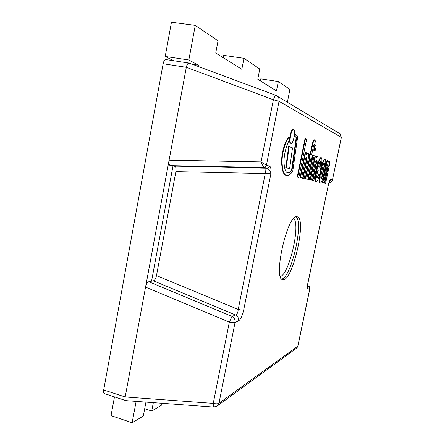 <?xml version="1.0" encoding="UTF-8"?>
<svg xmlns="http://www.w3.org/2000/svg" width="445" height="445" viewBox="0 0 445 445"><rect width="100%" height="100%" fill="white"/><g stroke="black" fill="none" stroke-linecap="round" stroke-linejoin="round"><path stroke-width="0.67" d="M309.225 179.697L307.779 179.391L312.74 155.166L313.152 155.244L308.185 179.469L309.225 179.697L314.164 155.617L313.152 155.244M307.779 179.391L308.185 179.469M289.645 168.56L292.504 147.857L289.128 146.611L286.23 167.882L289.645 168.56L286.23 167.882M289.128 146.611L288.666 146.527L285.768 167.793M298.856 177.444L306.649 139.168L305.47 138.634L297.627 177.177L298.856 177.444L297.627 177.177M305.47 138.634L305.036 138.556L297.193 177.093M306.41 157.141L306.527 159.316L302.656 178.278L304.163 178.595L308.329 158.214C308.802 154.576 308.669 152.869 307.934 153.097L306.293 154.994L306.727 152.858L305.626 152.451L300.458 177.794L301.588 178.039L305.476 158.998L306.644 157.079L306.944 159.393L303.073 178.362M306.527 159.316L306.944 159.393M305.626 152.451L305.203 152.374L300.036 177.711L301.588 178.039M300.036 177.711L300.458 177.794M307.934 153.097L306.544 153.77M302.656 178.278L304.163 178.595M296.326 137.105L294.573 136.459L294.94 134.212L295.397 134.29L295.029 136.543L296.326 137.105L296.52 138.467L292.048 170.135C290.479 172.176 289.039 173.083 287.726 172.86C285.557 172.321 284.316 168.727 284.01 162.069C283.799 155.4 286.391 144.836 289.078 140.831L289.445 136.91C286.085 140.136 281.974 151.806 282.074 161.668C282.325 170.507 283.904 175.113 286.819 175.48C288.594 175.864 290.579 174.401 292.771 171.091L297.477 138.1L297.349 135.942L295.397 134.29M289.445 136.91L288.977 136.826C285.612 140.047 281.501 151.717 281.607 161.58C281.857 170.418 283.443 175.024 286.363 175.391L286.819 175.48M295.869 137.027L296.07 138.389L291.603 170.051C290.129 171.965 288.761 172.883 287.503 172.805M291.603 170.051L292.048 170.135M296.07 138.389L296.52 138.467M294.573 136.459L295.029 136.543M293.756 129.473L293.622 129.434C291.291 128.661 288.605 143.301 291.058 143.351C293.311 144.102 296.02 130.201 293.756 129.473M293.294 129.395L293.16 129.35C290.824 128.577 288.137 143.212 290.602 143.268L291.058 143.351M306.688 179.146L310.938 158.381L311.728 158.654L312.479 154.994L311.695 154.699L313.564 145.548L314.309 144.319L314.632 144.853L315.394 141.115L314.893 139.886C314.242 139.964 313.564 141.171 312.852 143.496L310.638 154.309L310.07 154.098L309.308 157.814L309.881 158.014L305.604 178.912L306.688 179.146L305.604 178.912M310.07 154.098L309.653 154.02L308.897 157.736L309.47 157.936L305.192 178.829M309.47 157.936L309.881 158.014M308.897 157.736L309.308 157.814M314.893 139.886L314.476 139.808C313.831 139.891 313.152 141.093 312.434 143.423L310.237 154.165M312.434 143.423L312.852 143.496M314.092 144.43L314.632 144.853M310.927 158.442L311.728 158.654M315.755 145.159L315.716 145.142C314.838 144.831 313.625 151.133 314.559 151.144C315.416 151.45 316.623 145.382 315.755 145.159M315.344 145.081L315.305 145.07C314.426 144.758 313.213 151.055 314.153 151.072L314.559 151.144M318.559 166.97L318.926 165.195C319.371 162.931 319.911 161.568 320.534 161.101C320.923 161.618 320.912 162.915 320.495 164.995L319.994 167.415L318.559 166.97M319.616 167.298L320.317 161.19M321.273 157.625L320.884 157.552C319.577 158.131 318.392 161.062 317.335 166.341L316.067 172.515C314.993 177.739 314.943 180.798 315.928 181.699L316.312 181.771C317.435 181.488 318.514 178.968 319.543 174.212L318.642 173.973C318.153 176.554 317.613 177.972 317.035 178.228C316.562 177.294 316.679 175.43 317.391 172.632L317.819 170.557L320.122 171.214L321.312 165.445C322.152 161.118 322.141 158.509 321.273 157.625C319.966 158.209 318.787 161.135 317.73 166.413L316.456 172.593C315.383 177.816 315.338 180.876 316.312 181.771M316.067 172.515L316.456 172.593M317.335 166.341L317.73 166.413M317.813 170.591L320.122 171.214M318.642 173.973L318.258 173.9C317.852 176.031 317.385 177.427 316.857 178.089M320.912 178.712C321.535 177.883 322.041 176.392 322.43 174.24L322.809 174.312C322.347 176.882 321.768 178.389 321.079 178.84C320.634 178.2 320.717 176.554 321.329 173.912L322.642 167.57C323.226 164.533 323.81 162.981 324.388 162.915C324.844 163.604 324.755 165.312 324.105 168.032L322.809 174.312M322.43 174.24L323.726 167.96L324.105 168.032M323.726 167.96C324.272 165.651 324.422 163.983 324.183 162.965M325.089 159.488L324.705 159.416C323.621 159.455 322.492 162.136 321.307 167.465L320.2 172.832C318.937 179.007 318.826 182.389 319.872 182.978L320.255 183.056C321.435 183.017 322.67 179.774 323.954 173.322L324.917 168.655C325.979 163.415 326.04 160.361 325.089 159.488C324.005 159.527 322.875 162.208 321.691 167.537L320.584 172.905C319.321 179.079 319.21 182.467 320.255 183.056M320.2 172.832L320.584 172.905M321.307 167.465L321.691 167.537M316.067 160.478L316.128 162.648L312.473 180.409L313.853 180.703L317.869 161.207C318.225 158.092 318.092 156.568 317.474 156.646L316.228 157.241M317.474 156.646L315.978 158.459L316.389 156.445L315.41 156.084L310.504 179.975L311.545 180.197L315.232 162.241L316.295 160.417C316.629 160.467 316.707 161.235 316.523 162.72L312.868 180.486L313.853 180.703M312.473 180.409L312.868 180.486M316.128 162.648L316.523 162.72M315.41 156.084L315.01 156.006L310.104 179.897L311.545 180.197M310.104 179.897L310.504 179.975M327.854 164.511L327.882 166.424L324.444 183.006L325.651 183.262L329.345 165.457C329.812 162.264 329.773 160.762 329.222 160.951L328.099 161.496M329.222 160.951L327.848 162.703L328.238 160.84L327.398 160.528L322.814 182.645L323.682 182.834L327.125 166.202C327.47 164.911 327.781 164.327 328.06 164.444L328.254 166.491L324.811 183.079L325.651 183.262M324.444 183.006L324.811 183.079M327.882 166.424L328.254 166.491M327.398 160.528L327.019 160.461L322.441 182.572L323.682 182.834M322.441 182.572L322.814 182.645M165.929 59.574C164.667 59.624 163.732 61.015 163.137 63.746L103.691 389.976C103.368 391.984 103.618 393.191 104.43 393.591M216.665 406.452L217.811 405.59L218.973 403.287L235.049 322.447L238.52 320.923C238.854 318.264 237.875 316.284 235.577 314.988C237.085 314.47 237.964 312.629 238.209 309.464C240.84 310.02 242.681 310.148 243.721 309.848L271.027 173.155C271.222 169.144 270.738 166.786 269.57 166.085C269.203 167.426 268.357 168.143 267.039 168.232C268.424 168.688 269.753 170.329 271.027 173.155L265.248 173.55L238.209 309.464L156.49 275.583L175.892 171.642L265.248 173.55C265.292 170.457 265.131 168.666 264.753 168.171L172.977 166.068L151.55 281.184L153.397 280.817L235.577 314.988L232.062 316.423L229.336 322.113C232.04 322.686 233.942 322.797 235.049 322.447C235.388 319.749 234.393 317.741 232.062 316.423L148.763 281.741L151.556 281.184L172.977 166.068L170.329 165.635C169.061 165.128 168.649 163.309 169.094 160.183L145.554 287.12C146.249 284.094 147.317 282.302 148.763 281.741M156.49 275.583C155.822 278.526 154.793 280.267 153.397 280.817M174.729 166.358C175.947 166.858 176.337 168.622 175.892 171.642M296.743 216.726L297.16 216.771C307.25 218.039 292.337 282.859 282.697 279.594C272.791 279.477 287.253 214.618 296.743 216.726M261.065 161.913L263.685 167.398C265.014 167.287 265.887 166.58 266.305 165.267L261.065 161.913L169.094 160.183L186.321 67.295L273.375 99.758L279.032 101.282C279.371 99.179 278.787 97.461 277.28 96.131L275.844 95.325C275.316 95.453 274.493 96.932 273.375 99.758L261.065 161.913M263.685 167.398L263.841 167.504C265.181 167.415 266.038 166.686 266.41 165.323L279.032 101.282L341.321 137.36L332.504 179.674C332.009 181.454 330.858 182.444 329.055 182.645C330.891 182.472 332.065 181.493 332.565 179.713M307.439 285.807L307.412 285.29C307.189 287.876 307.406 289.144 308.062 289.1L309.865 288.343L297.805 346.232L296.96 347.857L296.031 348.535M308.975 286.319L309.865 288.343M308.925 286.291C309.97 287.281 310.31 287.959 309.937 288.332L309.865 288.349M308.891 286.28L309.809 288.349M297.916 346.026L309.92 288.432M307.434 287.286L308.062 289.1M329.306 181.655L329.912 180.92L328.093 186.177L307.501 285.217L307.451 285.568L308.902 286.28M328.093 186.177L307.412 285.29M189.025 63.056C187.823 63.123 186.922 64.531 186.321 67.295L163.137 63.746M332.498 179.691L341.376 137.444M339.285 133.328L340.091 133.811L341.321 137.36M332.504 179.674L331.008 179.296L329.461 181.638M297.805 346.232L218.973 403.287C217.822 403.926 215.914 403.954 213.244 403.37C213.222 405.645 213.411 406.88 213.828 407.086L217.811 405.59L296.96 347.857L297.894 346.149M103.691 389.976L125.184 396.968L213.244 403.37L229.336 322.113L145.554 287.12L125.184 396.968C124.856 398.993 125.067 400.2 125.835 400.583M136.131 401.373L132.132 422.75L111.028 415.636L114.476 396.873M132.132 422.75L143.307 416.064L145.938 402.096M173.572 60.726L165.217 56.454L171.453 22.25L195.26 25.387L188.836 59.98L198.392 65.154L198.153 66.427M223.301 57.755L223.746 55.397L243.955 58.317L241.83 69.314L215.725 53.033L218.039 40.79L195.26 25.387M260.381 80.879L260.776 78.865L278.314 81.552L276.462 90.902L257.772 79.249L259.769 69.014L243.955 58.317M287.381 102.194L289.934 89.412L278.314 81.552M192.207 64.219L198.392 65.154M165.217 56.454L188.836 59.98M144.692 408.71L151.739 411.024L161.696 405.067L162.041 403.281M153.33 402.636L151.739 411.024M320.111 164.923L320.495 164.995M293.655 218.562C300.848 224.124 289.233 274.587 280.333 276.445M281.757 279.065C291.264 277.552 303.968 222.339 296.081 216.832M269.57 166.085L266.41 165.323M238.52 320.923C240.639 319.477 242.375 315.783 243.721 309.848M331.008 179.296C330.023 179.485 329.027 181.771 328.021 186.16M170.329 165.635L263.841 167.504L267.039 168.232L264.753 168.171M307.451 285.657L308.741 286.274L307.417 286.825M293.16 129.35L293.622 129.434M315.305 145.07L315.716 145.142M307.339 287.409L307.451 285.551M341.387 137.388L340.091 133.811L275.844 95.325L189.259 63.123M126.224 400.645L213.828 407.086M125.863 400.595L104.458 393.603M189.047 63.062L165.957 59.58"/></g></svg>
